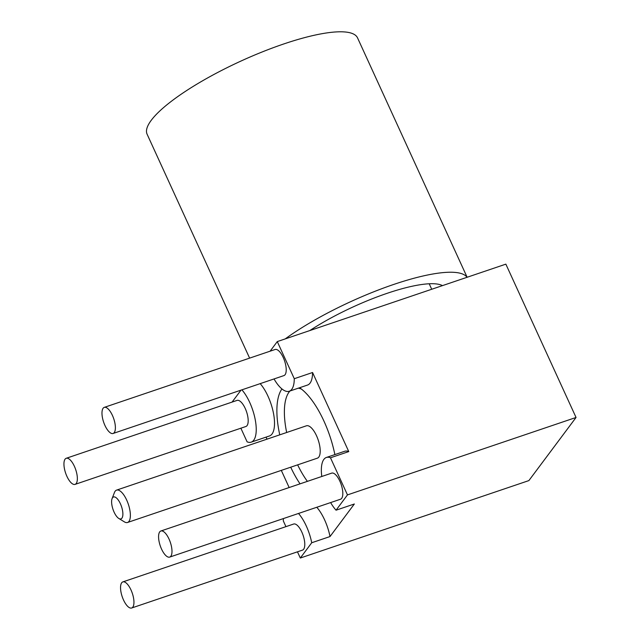 <?xml version="1.0" encoding="UTF-8"?>
<svg xmlns="http://www.w3.org/2000/svg" width="640" height="640" viewBox="0 0 640 640"><rect width="100%" height="100%" fill="white"/><g stroke="black" fill="none" stroke-linecap="round" stroke-linejoin="round"><path stroke-width="0.96" d="M161.536 549.056A13.776 5.336 -108.7 0 0 169.704 557.096A13.776 5.336 -108.7 0 0 169.024 539.04A13.776 5.336 -108.7 0 0 160.864 531A13.776 5.336 -108.7 0 0 161.536 549.056M169.704 557.096L340.528 499.224A13.776 5.336 -108.7 0 0 339.856 481.16A13.776 5.336 -108.7 0 0 331.688 473.128L160.864 531M123.504 599.96A13.776 5.336 -108.7 0 0 131.672 608A13.776 5.336 -108.7 0 0 130.992 589.944A13.776 5.336 -108.7 0 0 122.832 581.904A13.776 5.336 -108.7 0 0 123.504 599.96M131.672 608L302.496 550.12A13.776 5.336 -108.7 0 0 301.824 532.064A13.776 5.336 -108.7 0 0 293.656 524.032L122.832 581.904M104.936 425.432A13.776 5.336 -108.7 0 0 113.104 433.472A13.776 5.336 -108.7 0 0 112.424 415.416A13.776 5.336 -108.7 0 0 104.264 407.376A13.776 5.336 -108.7 0 0 104.936 425.432M113.104 433.472L283.928 375.592A13.776 5.336 -108.7 0 0 283.256 357.536A13.776 5.336 -108.7 0 0 275.088 349.496L104.264 407.376M66.904 476.336A13.776 5.336 -108.7 0 0 75.072 484.376A13.776 5.336 -108.7 0 0 74.392 466.312A13.776 5.336 -108.7 0 0 66.232 458.28A13.776 5.336 -108.7 0 0 66.904 476.336M75.072 484.376L245.896 426.496A13.776 5.336 -108.7 0 0 245.224 408.44A13.776 5.336 -108.7 0 0 237.056 400.4L66.232 458.28M297.464 551.832L300.312 558.032L311.728 542.752A30.304 11.728 -108.7 0 0 306.312 526.056A30.304 11.728 -108.7 0 0 298.496 513.464M283.392 518.576A30.304 11.728 -108.7 0 0 283.312 520.912L285.936 526.648M311.728 542.752L330.016 536.552A30.304 11.728 -108.7 0 0 324.6 519.856A30.304 11.728 -108.7 0 0 316.784 507.264M240.864 428.2L247.112 441.84A30.304 11.728 -108.7 0 0 251.2 442.152A30.304 11.728 -108.7 0 0 249.712 402.424A30.304 11.728 -108.7 0 0 241.896 389.832M251.2 442.152L269.488 435.96A30.304 11.728 -108.7 0 0 268 396.232A30.304 11.728 -108.7 0 0 260.184 383.64M300.04 483.848A61.992 24 71.3 0 1 290.712 467.2M279.752 434.84A61.992 24 71.3 0 1 281.944 388.944M289.968 391A56.48 21.864 -108.7 0 0 289.048 392.096A56.48 21.864 -108.7 0 0 286.672 432.496M297.64 464.848A56.48 21.864 -108.7 0 0 307.392 481.36M114.096 512.144A11.568 4.48 -108.7 0 0 118.832 518.48A11.568 4.48 -108.7 0 0 122.816 515.4A11.568 4.48 -108.7 0 0 120.384 503.72A11.568 4.48 -108.7 0 0 112.096 498.592A11.568 4.48 -108.7 0 0 114.096 512.144M112.096 498.592L114.448 492.512A17.08 6.616 71.3 0 1 115.144 491.216A17.08 6.616 71.3 0 1 116.576 490.12A17.08 6.616 71.3 0 1 126.696 500.088A17.08 6.616 71.3 0 1 128.96 521.392A17.08 6.616 71.3 0 1 127.536 522.48A17.08 6.616 71.3 0 1 124.4 521.88L118.832 518.48M127.536 522.48L317.376 458.168A17.08 6.616 -108.7 0 0 318.8 457.072A17.08 6.616 -108.7 0 0 317.392 437.784A17.08 6.616 -108.7 0 0 306.408 425.808L116.576 490.12M467.136 277.264L357.536 37.872A115.72 27.448 155.4 0 0 241.84 60.656A115.72 27.448 155.4 0 0 146.912 133.76A115.72 27.448 155.4 0 0 147.104 134.216L249.616 358.128M442.472 285.624A91.248 21.648 155.4 0 0 309.808 330.568M467.04 277.296A115.72 27.448 155.4 0 0 393.848 284.4A115.72 27.448 155.4 0 0 285.248 338.888M301.456 389.104A56.48 21.864 -108.7 0 0 298.312 388.176M299.584 387.744A61.992 24 71.3 0 1 334.872 454.592M266.072 437.112L267.008 439.16M281.304 470.384L289.152 487.536M330.016 536.552L354.344 503.992L336.056 510.192L347.472 494.904L576.048 417.464L505.856 264.144L277.28 341.592L270.112 351.184M274.032 378.944A30.304 11.728 -108.7 0 0 289.232 391.248L307.52 385.056A30.304 11.728 -108.7 0 0 312.56 372.512L348.768 451.592A30.304 11.728 -108.7 0 0 344.672 451.272L326.384 457.472A30.304 11.728 -108.7 0 0 321.792 476.48M241.008 390.136L232.08 402.088M300.312 558.032L528.88 480.592L576.048 417.464M347.472 494.904L330.48 457.784A30.304 11.728 -108.7 0 0 326.384 457.472M330.632 502.576A30.304 11.728 -108.7 0 0 336.056 510.192M330.48 457.784L348.768 451.592M289.232 391.248A30.304 11.728 -108.7 0 0 294.28 378.712L277.28 341.592M294.28 378.712L312.56 372.512M429.208 283.776L431.72 289.264"/></g></svg>
